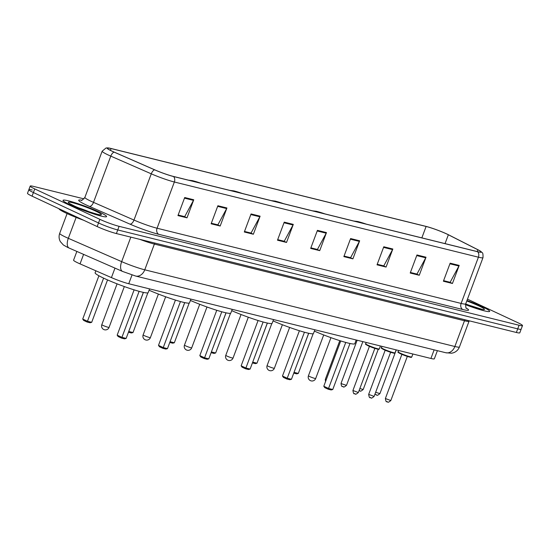 <?xml version="1.0" encoding="UTF-8"?>
<svg xmlns="http://www.w3.org/2000/svg" width="550" height="550" viewBox="0 0 550 550"><rect width="100%" height="100%" fill="white"/><g stroke="black" fill="none" stroke-linecap="round" stroke-linejoin="round"><path stroke-width="0.82" d="M437.394 350.666L434.349 358.799A14.527 1.396 -159.5 0 1 430.918 358.462L128.748 283.738A14.527 1.396 -159.5 0 1 111.43 277.606L80.046 263.883A14.527 1.396 -159.5 0 1 78.141 263.024A14.527 1.396 -159.5 0 1 73.583 260.171L76.849 251.446M32.285 190.032A14.527 1.396 20.5 0 0 28.848 189.695L27.5 193.311A14.527 1.396 20.5 0 0 32.058 196.157L97.171 226.566A14.527 1.396 20.5 0 0 116.394 233.558L516.368 332.475A14.527 1.396 20.5 0 0 519.798 332.812L521.152 329.202A14.527 1.396 20.5 0 1 517.715 328.866A14.527 1.396 20.5 0 0 521.152 329.202L522.5 325.586A14.527 1.396 20.5 0 0 517.942 322.74L467.466 299.166M83.992 198.873L33.633 186.423A14.527 1.396 20.5 0 0 30.202 186.086A14.527 1.396 20.5 0 0 34.76 188.932L99.873 219.34L98.519 222.956A14.527 1.396 20.5 0 0 117.741 229.941L517.715 328.866L117.741 229.941A14.527 1.396 20.5 0 1 98.519 222.956L33.406 192.548L98.519 222.956L97.171 226.566M28.848 189.695A14.527 1.396 20.5 0 0 33.406 192.548A14.527 1.396 20.5 0 1 28.848 189.695L30.202 186.086M70.331 204.882A23.244 2.228 20.5 0 0 93.376 213.819A23.244 2.228 20.5 0 0 106.583 216.604A23.244 2.228 20.5 0 0 99.289 212.046A23.244 2.228 20.5 0 0 76.244 203.108A23.244 2.228 20.5 0 0 63.037 200.324A23.244 2.228 20.5 0 0 70.331 204.882A23.244 2.228 20.5 0 0 93.376 213.819A23.244 2.228 20.5 0 0 106.583 216.604A23.244 2.228 20.5 0 0 99.289 212.046A23.244 2.228 20.5 0 0 76.244 203.108A23.244 2.228 20.5 0 0 63.037 200.324A23.244 2.228 20.5 0 0 70.331 204.882M465.486 304.679A23.244 2.228 20.5 0 0 489.665 311.348A23.244 2.228 20.5 0 0 482.371 306.79A23.244 2.228 20.5 0 0 466.971 300.493A23.244 2.228 20.5 0 1 482.371 306.79A23.244 2.228 20.5 0 1 489.665 311.348A23.244 2.228 20.5 0 1 465.486 304.679M112.276 151.243A15.496 1.485 -159.5 0 1 107.415 148.197A15.496 1.485 -159.5 0 1 111.079 148.562L426.112 226.469A15.496 1.485 -159.5 0 1 448.353 234.768L477.861 249.755A15.496 1.485 -159.5 0 1 480.982 251.955A15.496 1.485 -159.5 0 1 477.324 251.597L173.271 176.399A15.496 1.485 -159.5 0 1 154.797 169.861L114.311 152.157A15.496 1.485 -159.5 0 1 112.276 151.243M112.035 151.181A15.881 1.519 20.5 0 0 114.118 152.123L154.605 169.819A15.881 1.519 20.5 0 0 173.539 176.522L477.592 251.721A15.881 1.519 20.5 0 0 480.686 251.309A15.881 1.519 20.5 0 0 478.143 249.837L448.635 234.85A15.881 1.519 20.5 0 0 425.837 226.346L110.804 148.431A15.881 1.519 20.5 0 0 108.061 147.909A15.881 1.519 20.5 0 0 112.035 151.181M99.873 219.34A14.527 1.396 20.5 0 0 119.096 226.332L519.069 325.249A14.527 1.396 20.5 0 0 522.5 325.586M392.831 249.006L386.079 267.059L377.032 264.825L383.783 246.764L392.831 249.006A3.871 2.97 -76.1 0 1 392.556 249.611L383.549 247.383M426.016 257.207L419.258 275.268L410.211 273.027L416.962 254.973L426.016 257.207A3.871 2.97 -76.1 0 1 425.734 257.819L416.735 255.592M459.195 265.416L452.444 283.477L443.389 281.236L450.147 263.175L459.195 265.416A3.871 2.97 -76.1 0 1 458.92 266.021L449.914 263.794M293.294 224.386L286.536 242.447L277.489 240.206L284.24 222.145L293.294 224.386A3.871 2.97 -76.1 0 1 293.019 224.991L284.013 222.764M260.109 216.178L253.357 234.238L244.31 231.997L251.061 213.943L260.109 216.178A3.871 2.97 -76.1 0 1 259.834 216.789L250.827 214.562M226.93 207.976L220.179 226.029L211.131 223.795L217.883 205.734L226.93 207.976A3.871 2.97 -76.1 0 1 226.655 208.581L217.649 206.353M193.751 199.767L187 217.827L177.952 215.586L184.704 197.526L193.751 199.767A3.871 2.97 -76.1 0 1 193.476 200.372L184.47 198.144M359.652 240.797L352.901 258.857L343.853 256.616L350.604 238.556L359.652 240.797A3.871 2.97 -76.1 0 1 359.377 241.402L350.371 239.174M326.473 232.588L319.722 250.649L310.668 248.414L317.426 230.354L326.473 232.588A3.871 2.97 -76.1 0 1 326.198 233.2L317.192 230.972M386.079 267.059L383.371 265.794L377.238 264.275L383.776 265.877L392.556 249.611M416.556 273.982L410.417 272.484M449.735 282.191L443.596 280.692M286.536 242.447L283.827 241.175L277.695 239.663M253.357 234.238L250.649 232.973L244.516 231.454L251.054 233.056L259.834 216.789M217.47 224.751L211.331 223.245L217.876 224.847L226.655 208.581M184.291 216.542L178.152 215.043M352.901 258.857L350.185 257.586L344.053 256.073L350.597 257.675L359.377 241.402M317.013 249.363L310.874 247.864M319.722 250.649L317.006 249.384M310.881 247.851L317.419 249.466L326.198 233.2M187 217.827L184.284 216.556M178.159 215.022L184.697 216.645L193.476 200.372M220.179 226.029L217.463 224.764M277.702 239.642L284.233 241.258L293.019 224.991M452.444 283.477L449.728 282.205M443.603 280.672L450.141 282.288L458.92 266.021M419.258 275.268L416.549 274.003M410.424 272.47L416.955 274.086L425.734 257.819M58.912 208.697A24.214 2.324 20.5 0 0 66.523 213.311A24.214 2.324 20.5 0 0 83.786 220.316M95.851 270.793L95.116 272.759A28.325 2.716 20.5 0 0 104.005 278.321A28.325 2.716 20.5 0 0 132.089 289.211A28.325 2.716 20.5 0 0 148.184 292.6L149.572 288.887M103.599 278.128L87.464 321.276L82.72 319.055L98.904 275.763M91.692 322.321L90.069 322.754L87.051 322.011L87.464 321.276L91.692 322.321L107.546 279.916M87.051 322.011L83.662 320.423L82.72 319.055M139.129 291.328L121.921 337.363L117.171 335.149L134.111 289.85M126.142 338.408L124.527 338.848L121.509 338.099L121.921 337.363L126.142 338.408L143.351 292.38M121.509 338.099L118.119 336.518L117.171 335.149M149.071 290.228A28.325 2.716 20.5 0 0 189.509 302.823L190.898 299.104M200.166 183.047A13.076 1.251 20.5 0 0 190.994 180.785M128.741 331.471L143.412 292.394M128.604 331.822L128.789 331.492L133.011 332.537L147.854 292.841M133.011 332.537L131.395 332.977L128.446 332.248M180.455 301.551L163.247 347.586L158.496 345.366L175.436 300.073M167.468 348.631L165.853 349.064L162.834 348.322L163.247 347.586L167.468 348.631L184.676 302.603M162.834 348.322L159.445 346.741L158.496 345.366M190.396 300.444A28.325 2.716 20.5 0 0 230.835 313.046L232.224 309.327M241.484 193.27A13.076 1.251 20.5 0 0 232.32 191.001M170.06 341.688L184.738 302.61M169.929 342.045L170.115 341.715L174.336 342.76L189.179 303.064M174.336 342.76L172.721 343.193L169.771 342.464M221.781 311.774L204.572 357.803L199.822 355.589L216.755 310.289M208.794 358.848L207.171 359.288L204.16 358.538L204.572 357.803L208.794 358.848L226.002 312.819M204.16 358.538L200.764 356.957L199.822 355.589M231.722 310.668A28.325 2.716 20.5 0 0 272.154 323.262L273.549 319.543M282.81 203.486A13.076 1.251 20.5 0 0 273.646 201.224M211.386 351.911L226.057 312.833M211.255 352.261L211.441 351.938L215.662 352.976L230.505 313.287M215.662 352.976L214.046 353.416L211.097 352.688M263.106 321.991L245.891 368.026L241.147 365.812L258.081 320.512M250.119 369.071L248.497 369.511L245.479 368.761L245.891 368.026L250.119 369.071L267.327 323.043M245.479 368.761L242.089 367.18L241.147 365.812M273.048 320.891A28.325 2.716 20.5 0 0 313.479 333.486L314.868 329.766M324.136 213.709A13.076 1.251 20.5 0 0 314.971 211.441M252.711 362.134L267.382 323.056M252.581 362.484L252.766 362.154L256.988 363.199L271.831 323.503M256.988 363.199L255.365 363.639L252.423 362.911M304.432 332.214L287.217 378.249L282.473 376.028L299.406 330.729M291.445 379.294L289.822 379.727L286.804 378.984L287.217 378.249L291.445 379.294L308.653 333.259M286.804 378.984L283.415 377.396L282.473 376.028M314.366 331.107A28.325 2.716 20.5 0 0 354.805 343.702L356.194 339.989M365.461 223.933A13.076 1.251 20.5 0 0 356.297 221.664M294.037 372.35L308.708 333.272M293.906 372.701L294.092 372.377L298.313 373.422L313.156 333.726M298.313 373.422L296.691 373.856L293.748 373.127M345.757 342.43L328.543 388.465L323.799 386.251L340.732 340.952M332.764 389.51L331.148 389.95L328.13 389.201L328.543 388.465L332.764 389.51L349.979 343.482M328.13 389.201L324.741 387.619L323.799 386.251M83.593 254.396L80.046 263.883M114.978 268.118L111.43 277.606M132.014 274.993L128.748 283.738M434.136 349.862L430.918 358.462M69.197 248.105A9.687 4.764 -66.4 0 1 68.317 238.308L121.667 261.635A19.367 1.856 20.5 0 0 144.76 269.809L454.857 346.5A19.367 1.856 20.5 0 0 459.436 346.954C458.329 349.724 456.39 351.649 453.606 352.729L451.653 353.231L445.748 352.736L135.651 276.045L122.554 271.432L67.712 247.431L63.381 244.998L60.335 241.601C58.919 238.947 58.706 236.204 59.696 233.365A19.367 1.856 20.5 0 0 65.773 237.167A19.367 1.856 20.5 0 0 68.317 238.308L76.127 217.422M116.394 233.558L119.096 226.332M32.058 196.157L34.76 188.932M516.368 332.475L519.069 325.249M122.554 271.432A9.687 4.764 -66.4 0 1 121.667 261.635L130.831 237.126M135.651 276.045A9.687 7.425 -76.1 0 0 144.76 269.809L154.385 244.076A19.367 1.856 -159.5 0 1 139.817 239.346M445.748 352.736A9.687 7.425 -76.1 0 0 454.857 346.5L464.482 320.767L154.385 244.076A2.42 1.856 103.9 0 1 154.983 243.1M459.436 346.954L469.054 321.214A19.367 1.856 -159.5 0 1 464.482 320.767A2.42 1.856 103.9 0 1 465.08 319.791M111.079 148.562L110.412 150.336M477.592 251.721A4.84 3.713 103.9 0 1 478.418 257.194L174.357 182.002A19.367 1.856 -159.5 0 1 151.271 173.828L110.784 156.124A19.367 1.856 -159.5 0 1 108.24 154.976A19.367 1.856 -159.5 0 1 102.169 151.181L84.879 197.409A19.367 1.856 20.5 0 0 90.956 201.211A19.367 1.856 20.5 0 0 93.5 202.352L133.98 220.055A19.367 1.856 20.5 0 0 157.073 228.229L461.127 303.428A19.367 1.856 20.5 0 0 465.706 303.875C465.637 307.106 465.919 308.619 466.558 308.419M114.118 152.123A4.84 2.379 -66.4 0 0 110.784 156.124L93.5 202.352A4.84 2.379 113.6 0 1 89.43 206.408A24.214 2.324 -159.5 0 1 81.764 200.214M466.221 308.034A24.214 2.324 -159.5 0 1 462.832 309.526L158.778 234.327A4.84 3.713 -76.1 0 1 157.073 228.229L174.357 182.002A4.84 3.713 -76.1 0 0 173.539 176.522M480.686 251.309L482.144 252.649C482.831 252.67 483.113 254.334 482.989 257.641A19.367 1.856 -159.5 0 1 478.418 257.194L461.127 303.428A4.84 3.713 -76.1 0 0 462.832 309.526M158.778 234.327A24.214 2.324 -159.5 0 1 129.91 224.111A4.84 2.379 113.6 0 0 133.98 220.055L151.271 173.828A4.84 2.379 -66.4 0 1 154.605 169.819M129.91 224.111L89.43 206.408M477.861 249.755L477.187 251.563M448.353 234.768L445.046 243.609M426.112 226.469L421.843 237.875M95.81 211.186A17.662 1.691 20.5 0 0 72.435 202.689A17.662 1.691 20.5 0 0 73.803 205.741A17.662 1.691 20.5 0 0 97.178 214.246A17.662 1.691 20.5 0 0 95.81 211.186M89.595 211.949A14.761 1.416 20.5 0 0 78.911 207.955M109.072 327.381A3.871 0.371 -159.5 0 1 108.157 327.291A3.871 0.371 -159.5 0 1 103.029 325.428A3.871 0.371 -159.5 0 1 101.819 324.665A3.871 3.871 0 0 0 104.514 329.787A3.871 3.871 0 0 0 109.072 327.381L124.334 286.557M482.446 309.451L465.616 304.143A17.662 1.691 20.5 0 0 482.921 309.526A17.662 1.691 20.5 0 0 478.892 305.931A17.662 1.691 20.5 0 0 466.785 300.994M472.677 306.694A14.761 1.416 20.5 0 0 465.671 303.964M200.929 183.239A13.798 1.32 20.5 0 0 190.231 180.593M150.397 337.604A3.871 0.371 -159.5 0 1 149.483 337.514A3.871 0.371 -159.5 0 1 144.354 335.651A3.871 0.371 -159.5 0 1 143.137 334.888A3.871 3.871 0 0 0 145.839 340.003A3.871 3.871 0 0 0 150.397 337.604L165.66 296.78M242.248 193.456A13.798 1.32 20.5 0 0 231.557 190.816M191.723 347.82A3.871 0.371 -159.5 0 1 190.809 347.731A3.871 0.371 -159.5 0 1 185.68 345.868A3.871 0.371 -159.5 0 1 184.463 345.111A3.871 3.871 0 0 0 187.165 350.226A3.871 3.871 0 0 0 191.723 347.82L206.986 306.996M283.573 203.679A13.798 1.32 20.5 0 0 272.882 201.032M233.049 358.043A3.871 0.371 -159.5 0 1 232.127 357.954A3.871 0.371 -159.5 0 1 227.006 356.091A3.871 0.371 -159.5 0 1 225.789 355.328A3.871 3.871 0 0 0 228.491 360.442A3.871 3.871 0 0 0 233.049 358.043L248.311 317.219M324.899 213.895A13.798 1.32 20.5 0 0 314.208 211.255M274.368 368.259A3.871 0.371 -159.5 0 1 273.453 368.17A3.871 0.371 -159.5 0 1 268.331 366.307A3.871 0.371 -159.5 0 1 267.114 365.551A3.871 3.871 0 0 0 269.809 370.666A3.871 3.871 0 0 0 274.368 368.259L289.637 327.436M366.224 224.118A13.798 1.32 20.5 0 0 355.534 221.471M315.693 378.482A3.871 0.371 -159.5 0 1 314.779 378.393A3.871 0.371 -159.5 0 1 309.657 376.53A3.871 0.371 -159.5 0 1 308.44 375.767A3.871 3.871 0 0 0 311.135 380.889A3.871 3.871 0 0 0 315.693 378.482L330.956 337.659M325.538 381.59L325.304 379.424L326.143 379.961M341.962 383.893L346.493 385.357C342.361 388.74 343.915 386.045 342.444 386.457C341.743 386.781 341.275 385.736 341.048 383.322L341.962 383.893M343.228 386.671L342.623 386.519M359.858 388.527L363.206 389.489C359.067 392.872 360.628 390.177 359.157 390.589L359.095 390.562M359.941 390.803L359.336 390.651M375.657 392.281L379.913 393.621C375.781 397.004 377.341 394.309 375.863 394.721L374.976 394.103M376.647 394.934L376.049 394.783M379.328 348.899L378.757 349.284C379.885 349.752 374.529 348.666 368.094 345.751C365.668 344.486 364.877 343.846 365.723 343.812A7.267 0.694 20.5 0 0 367.998 345.235A7.267 0.694 20.5 0 0 375.196 348.033A7.267 0.694 20.5 0 0 379.328 348.899L380.421 345.978M374.598 348.294L369.689 346.452M358.366 392.521C354.228 395.911 355.788 393.209 354.317 393.621C353.842 394.24 353.382 393.195 352.921 390.486L358.366 392.521L374.866 348.377M378.531 348.927A6.779 0.653 -159.5 0 1 375.629 348.618A6.779 0.653 -159.5 0 1 368.129 345.764M355.101 393.834L354.496 393.69M395.072 352.797L394.501 353.183C395.636 353.643 390.28 352.564 383.838 349.649C381.411 348.384 380.621 347.738 381.466 347.71A7.267 0.694 20.5 0 0 383.742 349.133A7.267 0.694 20.5 0 0 390.947 351.924A7.267 0.694 20.5 0 0 395.072 352.797L396.165 349.869M390.349 352.186L385.433 350.35M374.11 396.419C369.978 399.802 371.532 397.107 370.061 397.519C369.593 398.131 369.126 397.086 368.665 394.384L374.11 396.419L390.617 352.275M394.274 352.825A6.779 0.653 -159.5 0 1 391.373 352.509A6.779 0.653 -159.5 0 1 383.879 349.656M370.844 397.732L370.239 397.581M411.785 356.929L411.214 357.314C412.342 357.775 406.986 356.696 400.551 353.781C398.124 352.516 397.327 351.869 398.172 351.842A7.267 0.694 20.5 0 0 400.455 353.265A7.267 0.694 20.5 0 0 407.653 356.056A7.267 0.694 20.5 0 0 411.785 356.929L412.878 354.001M407.055 356.317L402.139 354.482M390.823 400.551C386.684 403.934 388.245 401.239 386.774 401.651C386.299 402.27 385.839 401.218 385.378 398.516L390.823 400.551L407.323 356.407M410.981 356.957A6.779 0.653 -159.5 0 1 408.086 356.641A6.779 0.653 -159.5 0 1 400.586 353.794M387.558 401.864L386.953 401.713M59.696 233.365L67.093 213.579M469.054 321.214L469.253 320.822M108.061 147.909L106.067 147.971L102.169 151.181M482.989 257.641L465.706 303.875M81.256 200.282C81.221 201.025 82.431 200.069 84.879 197.409M99.364 214.713L99.681 214.658C102.403 215.868 83.084 210.458 74.023 205.824L69.726 203.631M117.081 283.848L101.819 324.665M201.163 183.294L192.713 180.689L188.471 180.159M158.4 294.064L143.137 334.888M242.481 193.518L234.039 190.912L229.797 190.376M199.726 304.288L184.463 345.111M283.807 203.734L275.364 201.128L271.123 200.599M241.051 314.504L225.789 355.328M325.132 213.957L316.683 211.351L312.441 210.815M282.377 324.727L267.114 365.551M366.458 224.173L358.009 221.574L353.767 221.038M323.702 334.943L308.44 375.767M325.304 379.424L339.797 340.656M346.493 385.357L362.842 341.632M341.048 383.322L357.163 340.223M363.206 389.489L378.242 349.264M379.913 393.621L396.261 349.896M352.921 390.486L369.428 346.342M365.723 343.812L366.224 342.464M368.665 394.384L385.172 350.24M381.466 347.71L381.968 346.363M385.378 398.516L401.885 354.372M398.172 351.842L398.681 350.494"/></g></svg>
